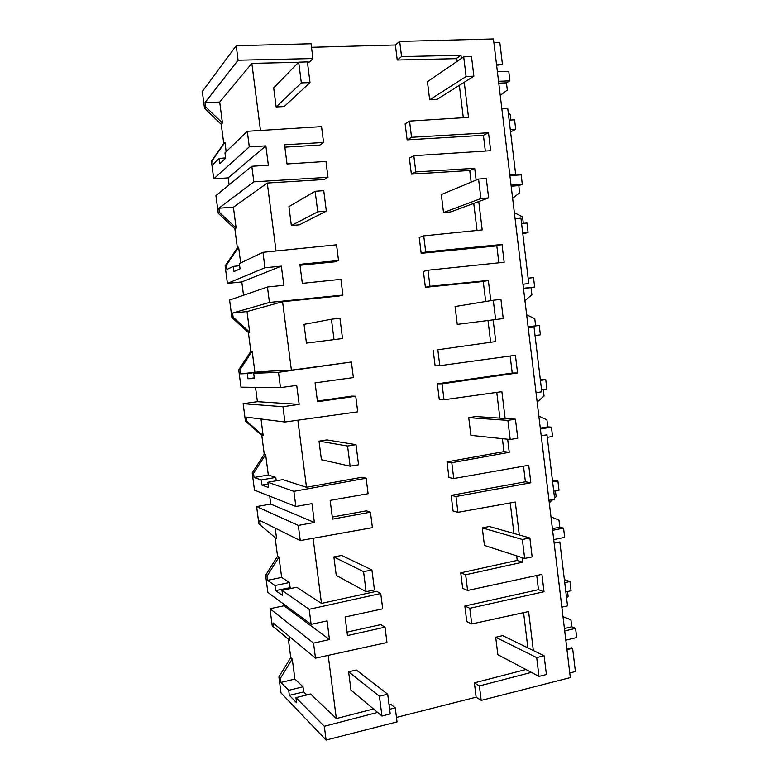 <?xml version="1.0" encoding="UTF-8"?>
<svg xmlns="http://www.w3.org/2000/svg" width="779" height="779" viewBox="0 0 779 779"><rect width="100%" height="100%" fill="white"/><g stroke="black" fill="none" stroke-linecap="round" stroke-linejoin="round"><path stroke-width="1.17" d="M205.607 106.82L205.052 102.585L238.092 60.197L236.222 45.718L202.316 91.503L204.497 108.223L205.607 106.82L222.453 123.033L221.255 124.338L223.768 143.55L211.43 161.204L213.738 178.858L249.309 146.851L247.294 131.291L224.956 152.869L225.657 158.215L219.931 163.6L219.25 158.38L213.125 164.301L212.579 160.075L211.43 161.204M204.497 108.223L221.255 124.338M205.052 102.585L219.717 102.068L222.453 123.033M238.092 60.197L312.924 58.552L309.419 62.038L307.413 62.086M298.571 62.291L251.841 63.372L219.717 102.068M236.222 45.718L311.045 43.751L312.924 58.552M311.493 47.295L395.372 44.987L397.232 60.012L456.124 58.649L456.504 61.784M531.395 672.394L479.397 685.929L481.188 700.399L570.325 677.603L493.448 38.95L399.685 41.414L395.372 44.987M493.886 42.582L499.806 42.417L502.465 64.511L496.554 64.715M229.143 184.827L228.237 177.865L213.738 178.858M288.347 639.072L290.752 657.554L278.911 676.922L281.005 692.921L326.099 740.05L397.037 721.909L395.255 707.829L390.961 704.44L389.062 704.937M283.799 604.183L284.004 605.789L269.982 608.72L272.231 625.849L289.837 640.289L289.33 636.433M269.719 496.174L270.751 504.11L256.622 506.584L258.881 523.839L275.114 537.588L277.548 556.245L265.61 575.282L267.859 592.42L311.123 624.339L309.175 609.295L380.756 593.501L382.703 608.847L345.097 616.987L347.473 635.547L385.021 627.183L380.834 624.631L347.035 632.12M255.531 387.329L257.401 401.682L243.165 403.697L245.434 421.079L261.802 435.412L264.247 454.206L252.221 472.902L254.48 490.166L295.864 506.486L311.96 503.633L314.385 522.466L298.308 525.406L300.275 540.587L372.401 527.656L370.444 512.183L366.383 510.829L332.282 517.061M243.535 295.251L241.802 281.93L281.355 266.145L283.829 285.289L267.45 287.003L229.601 300.051L231.889 317.559L248.384 332.477L250.857 351.417L238.725 369.772L240.993 387.163L280.479 387.63L296.721 385.391L299.175 404.379L282.952 406.706L284.929 422.014L357.717 411.838L355.74 396.238L351.826 396.112L317.413 401.049M241.802 281.93L227.419 283.39L264.957 267.752L281.355 266.145M228.237 177.865L265.863 145.877L268.356 165.187L251.821 166.268L215.939 195.636L218.247 213.28L234.868 228.792L237.361 247.868L225.131 265.873L227.419 283.39M251.841 63.372L260.488 130.463M223.768 143.55L224.965 142.343L226.183 151.691M328.193 655.382L336.343 718.579L310.578 694.021L295.962 697.653L296.624 702.794L289.35 695.345L288.697 690.321L280.898 682.443L294.89 679.054L292.261 658.907L280.372 678.373L280.898 682.443M373.482 708.968L336.343 718.579M396.472 717.43L476.144 697.176L474.372 682.862L525.942 669.512M523.585 612.645L527.87 647.865M471.733 623.979L469.795 608.292L544.024 591.748L538.464 589.684L464.849 606.004L466.777 621.535L471.733 623.979L528.6 611.544L533.342 650.533M538.464 589.684L536.75 575.486M460.74 572.818L462.668 588.359L467.595 590.463L465.647 574.766L522.602 562.204L517.227 560.413L460.74 572.818L465.647 574.766M510.226 502.952L513.945 533.469M516.672 555.875L517.227 560.413M457.925 512.329L455.968 496.505L530.84 482.776L525.397 481.792L451.148 495.356L453.086 511.014L457.925 512.329L515.289 502.036L519.291 534.988M525.397 481.792L523.507 466.183M447.01 461.908L448.947 477.566L453.748 478.53L451.791 462.716L509.242 452.307L503.974 451.625L447.01 461.908L451.791 462.716M496.759 392.392L499.894 418.128M502.397 438.674L503.974 451.625M444.011 399.763L442.034 383.823L517.558 372.946L512.222 373.063L437.34 383.823L439.288 399.608L444.011 399.763L501.871 391.671L505.133 418.479M512.222 373.063L510.157 356.022M433.163 350.112L435.12 365.896L439.794 365.702L437.817 349.761L495.775 341.553L437.817 349.761M478.754 201.547L482.201 229.912L423.737 235.881L425.724 251.968L502.017 244.47L504.169 262.26L427.983 270.225L429.969 286.302L488.345 280.43L483.253 281.482L485.697 301.483M488.005 320.51L490.624 341.981M483.253 281.482L425.383 287.315L423.416 271.404L427.983 270.225M498.872 262.815L496.817 245.872L421.176 253.331L419.209 237.42L423.737 235.881M464.245 82.243L468.52 117.386L409.54 121.086L411.546 137.299L488.511 132.761L490.682 150.698L413.824 155.703L415.83 171.916L474.713 168.313L469.747 170.504L471.159 182.14M473.749 203.397L477.04 230.438M469.747 170.504L411.37 174.116L409.384 158.079L413.824 155.703M485.336 151.048L483.428 135.303L407.125 139.86L405.138 123.822L409.54 121.086M459.367 85.32L463.31 117.707M247.294 131.291L321.552 126.617L323.567 142.479L319.955 145.06L284.871 147.153M251.821 166.268L253.837 181.838L327.978 177.3L324.327 179.501L267.275 183.036L276.029 250.984M264.957 267.752L262.961 252.318L336.538 244.801L338.534 260.527L334.775 261.841L300.012 265.269M267.45 287.003L269.456 302.437L342.916 295.056L339.118 296.001L282.573 301.697L291.404 370.171L268.687 371.213L253.691 373.326L254.373 378.584L248.014 378.721L247.342 373.579L240.536 373.862L262.026 371.515L247.342 373.579M280.479 387.63L278.493 372.323L351.397 362.001L291.404 370.171M297.86 420.212L306.507 487.274L282.758 479.64L267.888 482.269L268.57 487.498L261.9 485.064L261.238 479.961L254.09 477.478L268.307 474.995L275.785 477.4L261.238 479.961M295.864 506.486L293.897 491.315L366.14 478.228L362.118 477.235L306.507 487.274M313.09 538.289L321.484 603.404L296.721 587.239L281.979 590.375L282.65 595.555L275.678 590.599L275.016 585.535L267.548 580.336L281.647 577.405L289.457 582.497L275.016 585.535M380.756 593.501L376.598 591.3L321.484 603.404M399.685 41.414L401.565 56.594L397.232 60.012M544.024 591.748L541.921 574.366L467.595 590.463M401.565 56.594L460.973 55.29L461.353 58.464M474.713 168.313L476.144 180.066M488.345 280.43L490.799 300.645M493.136 319.857L495.775 341.553M517.558 372.946L515.425 355.302L439.794 365.702M507.655 439.229L509.242 452.307M530.84 482.776L528.727 465.258L453.748 478.53M522.047 557.608L522.602 562.204M502.465 64.511L496.613 65.261M224.965 142.343L212.579 160.075M265.863 145.877L249.309 146.851M219.25 158.38L225.618 157.933M327.978 177.3L325.973 161.438L287.023 163.97L284.569 144.777L323.567 142.479M460.973 55.29L456.124 58.649M411.546 137.299L407.125 139.86M488.511 132.761L483.428 135.303M509.807 174.886L515.679 174.457L507.762 108.583L501.871 108.885M515.679 174.457L509.846 175.197M569.77 672.998L575.408 671.556L572.614 648.284L571.572 647.816L566.878 648.965M481.188 700.399L476.144 697.176M572.614 648.284L566.966 649.667M479.397 685.929L474.372 682.862M326.099 740.05L324.317 726.291L377.62 712.425M389.617 709.299L395.255 707.829M324.317 726.291L295.962 697.653M278.911 676.922L280.372 678.373M554.142 543.167L559.838 541.989L567.521 605.867L561.844 607.172M469.795 608.292L464.849 606.004M289.35 695.345L303.683 691.937L303.012 686.805L294.89 679.054M303.683 691.937L306.809 694.956M290.752 657.554L292.261 658.907M269.982 608.72L313.548 643.113L315.495 658.158L386.968 642.529L385.021 627.183M315.495 658.158L273.117 622.966L273.653 627.056M288.697 690.321L303.012 686.805M284.004 605.789L329.478 639.559L313.548 643.113M311.123 624.339L327.073 620.892L329.478 639.559M559.838 541.989L554.083 542.681M342.916 295.056L340.92 279.32L302.33 283.352L299.886 264.324L338.534 260.527M262.961 252.318L239.377 263.526L240.068 268.833L234.031 271.569L233.349 266.389L226.884 269.466L226.338 265.279L225.131 265.873M233.349 266.389L239.669 265.727M237.361 247.868L238.627 247.177L240.672 262.913M238.627 247.177L226.338 265.279M218.247 213.28L219.425 212.414L236.125 228.013L234.868 228.792M253.837 181.838L218.87 208.207L219.425 212.414M267.275 183.036L233.418 207.204L236.125 228.013M218.87 208.207L233.418 207.204M415.83 171.916L411.37 174.116M425.724 251.968L421.176 253.331M502.017 244.47L496.817 245.872M522.972 284.208L528.785 283.546L520.937 218.188L515.085 218.714M528.785 283.546L522.982 284.277M355.74 396.238L317.501 401.74L315.086 382.859L353.374 377.591L351.397 362.001M278.493 372.323L253.691 373.326M238.725 369.772L239.99 369.694L240.536 373.862M257.401 401.682L299.175 404.379M248.014 378.721L254.285 377.883M262.104 372.138L262.026 371.515M250.857 351.417L252.182 351.251L254.86 371.846M252.182 351.251L239.99 369.694M231.889 317.559L233.135 317.228L249.699 332.224L248.384 332.477M269.456 302.437L232.59 313.051L233.135 317.228M282.573 301.697L247.011 311.571L249.699 332.224M232.59 313.051L247.011 311.571M429.969 286.302L425.383 287.315M528.211 327.696L534.005 326.956L528.201 327.677M534.005 326.956L541.794 391.818L536.03 392.684M370.444 512.183L332.555 519.135L330.15 500.41L368.097 493.701L366.14 478.228M293.897 491.315L267.888 482.269M252.221 472.902L253.555 473.35L254.09 477.478M270.751 504.11L314.385 522.466M261.9 485.064L268.112 484.012M276.233 480.799L275.785 477.4M264.247 454.206L265.639 454.556L268.307 474.995M265.639 454.556L253.555 473.35M243.165 403.697L282.952 406.706M245.434 421.079L246.739 421.264L263.175 435.665L261.802 435.412M284.929 422.014L246.193 417.116L246.739 421.264M261.004 418.995L263.175 435.665M442.034 383.823L437.34 383.823M541.22 435.851L546.975 434.886L541.191 435.597M546.975 434.886L554.706 499.251L548.991 500.342M309.175 609.295L281.979 590.375M265.61 575.282L267.012 576.236L267.548 580.336M275.678 590.599L290.129 587.668L291.239 588.408M290.129 587.668L289.457 582.497M277.548 556.245L278.999 557.102L281.647 577.405M278.999 557.102L267.012 576.236M256.622 506.584L298.308 525.406M258.881 523.839L275.114 537.588M300.275 540.587L259.709 520.421L260.244 524.54M275.221 528.133L276.555 538.357M455.968 496.505L451.148 495.356M276.146 106.937L273.692 87.871L298.698 62.164L307.393 61.882L310.013 82.564L301.337 82.905L276.146 106.937L284.199 106.567L310.013 82.564M298.698 62.164L301.337 82.905M291.356 225.52L288.931 206.61L315.135 191.283L323.743 190.641L326.343 211.128L317.754 211.83L291.356 225.52L299.34 224.839L326.343 211.128M315.135 191.283L317.754 211.83M306.449 343.12L304.044 324.366L331.426 319.224L339.946 318.231L342.526 338.534L306.449 343.12L342.526 338.534M331.426 319.224L334.016 339.595M319.03 441.148L347.57 446.026L356.013 444.673L358.564 464.8L350.141 466.202L321.415 459.737L319.03 441.148L326.878 439.911L356.013 444.673M347.57 446.026L350.141 466.202M333.889 556.956L363.569 571.679L371.924 569.985L374.456 589.937L366.111 591.689L336.255 575.399L333.889 556.956L341.669 555.437L371.924 569.985M363.569 571.679L366.111 591.689M348.622 671.819L379.422 696.222L387.699 694.186L390.211 713.963L381.944 716.047L350.969 690.116L348.622 671.819L356.334 670.008L387.699 694.186M379.422 696.222L381.944 716.047M429.667 99.8L427.437 81.678L463.709 56.848L471.499 56.594L473.875 76.167L466.095 76.478L429.667 99.8L436.941 99.459L473.875 76.167M463.709 56.848L466.095 76.478M443.524 212.54L441.313 194.565L478.559 179.063L486.271 178.488L488.628 197.895L480.925 198.518L443.524 212.54L450.729 211.927L488.628 197.895M478.559 179.063L480.925 198.518M457.263 324.385L455.072 306.546L493.282 300.236L500.926 299.34L503.253 318.572L457.263 324.385L503.253 318.572M493.282 300.236L495.629 319.526M468.724 417.651L507.879 420.368L515.445 419.16L517.762 438.236L510.206 439.492L470.896 435.354L468.724 417.651L475.823 416.541L515.445 419.16M507.879 420.368L510.206 439.492M482.269 527.889L522.349 539.487L529.856 537.968L532.145 556.888L524.656 558.455L484.431 545.446L482.269 527.889L489.309 526.507L529.856 537.968M522.349 539.487L524.656 558.455M495.707 637.261L536.702 657.603L544.131 655.772L546.41 674.536L538.99 676.406L497.849 654.681L495.707 637.261L502.689 635.625L544.131 655.772M536.702 657.603L538.99 676.406M500.235 95.359L507.314 90.082L506.447 82.837L509.894 80.841L508.755 71.279L497.392 71.707M508.327 113.296L510.226 114.338L510.917 120.034M510.557 131.836L515.717 129.353L514.578 119.83L509.145 120.132M515.717 129.353L510.294 129.674M509.894 80.841L498.55 81.308M506.447 82.837L498.764 83.158M512.631 198.333L519.651 192.812L518.795 185.616L522.31 184.302L521.17 174.817L509.904 175.655M514.364 212.667L522.543 216.893L523.322 223.349M522.826 233.943L528.094 232.473L526.955 223.018L521.57 223.505M528.094 232.473L522.709 232.979M522.31 184.302L511.053 185.178M518.795 185.616L511.17 186.21M524.939 300.558L531.901 294.803L531.044 287.655L534.637 287.023L533.508 277.606L528.143 278.2M526.653 314.794L534.774 318.708L535.631 325.836L539.243 325.447L528.104 326.878M535.037 335.545L540.373 334.834L539.243 325.447M534.637 287.023L523.459 288.298M531.044 287.655L523.488 288.522M535.631 325.836L528.094 326.8M540.344 379.694L545.748 379.646L540.431 380.434M541.551 389.802L546.868 388.994L545.748 379.646M543.284 389.539L544.063 396.053L537.159 402.042M538.854 416.171L546.916 419.793L547.764 426.873L551.444 427.145L540.392 428.976M547.267 437.36L552.564 436.464L551.444 427.145M547.764 426.873L540.295 428.099M552.399 480.02L557.9 480.955L552.623 481.928M553.742 491.228L559.01 490.234L557.9 480.955M555.456 490.906L556.138 496.593L554.56 498.024M550.977 516.837L558.971 520.158L559.819 527.179L563.558 528.113L552.593 530.324M553.713 539.613L564.668 537.364L563.558 528.113M552.808 499.612L549.283 502.806M559.819 527.179L552.399 528.678M564.366 579.644L569.965 581.533L564.736 582.692M565.846 591.923L571.075 590.755L569.965 581.533M567.54 591.543L568.125 596.402L566.557 597.892M562.983 616.608L570.939 619.811L571.776 626.783L575.584 628.361L564.707 630.951M565.817 640.172L576.684 637.543L575.584 628.361M570.939 619.811L563.003 616.773M571.776 626.783L564.415 628.526"/></g></svg>
